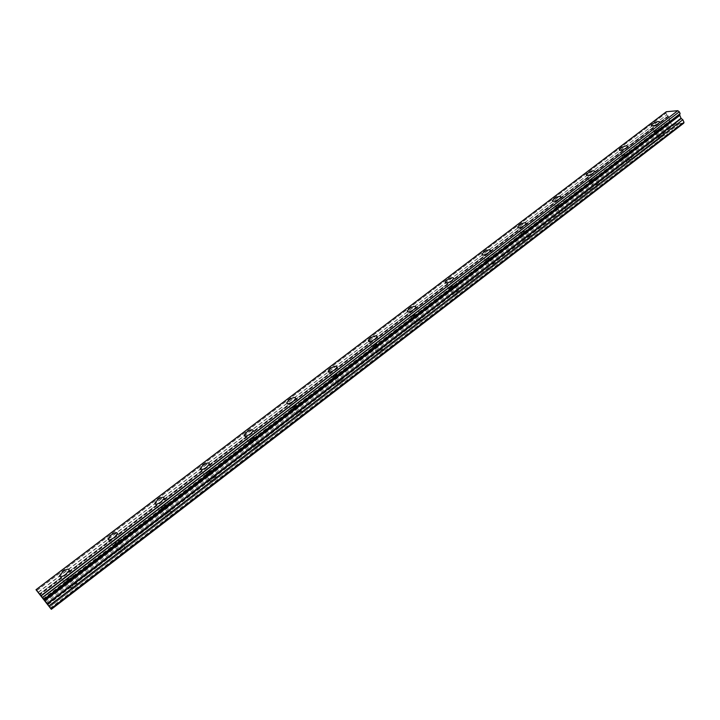 <?xml version="1.0" encoding="UTF-8"?>
<svg xmlns="http://www.w3.org/2000/svg" width="720" height="720" viewBox="0 0 720 720"><rect width="100%" height="100%" fill="white"/><g stroke="black" fill="none" stroke-linecap="round" stroke-linejoin="round"><path stroke-width="0.54" stroke-dasharray="3.6 2.7" d="M68.274 578.61L64.827 582.84C65.133 584.586 67.221 584.154 71.082 581.553L74.511 577.332C74.196 575.595 72.117 576.018 68.274 578.61M655.605 130.59L654.354 132.066C655.281 133.155 657.675 132.516 661.536 130.149L662.778 128.673C661.842 127.584 659.457 128.223 655.605 130.59M623.718 154.917L622.386 156.492C623.268 157.635 625.644 157.014 629.514 154.629L630.837 153.054C629.946 151.92 627.57 152.541 623.718 154.917M590.967 179.901L589.554 181.575C590.4 182.772 592.758 182.169 596.637 179.766L598.041 178.092C597.177 176.904 594.819 177.507 590.967 179.901M557.325 205.56L555.822 207.351C556.623 208.593 558.972 208.008 562.851 205.596L564.345 203.805C563.526 202.563 561.186 203.148 557.325 205.56M522.747 231.93L521.154 233.847C521.919 235.143 524.241 234.567 528.129 232.137L529.722 230.229C528.948 228.942 526.626 229.509 522.747 231.93M487.215 259.038L485.514 261.081C486.234 262.431 488.538 261.882 492.435 259.425L494.127 257.391C493.389 256.05 491.085 256.599 487.215 259.038M450.666 286.92L448.848 289.107C449.532 290.502 451.818 289.971 455.715 287.496L457.524 285.318C456.831 283.923 454.545 284.454 450.666 286.92M413.073 315.594L411.129 317.943C411.768 319.392 414.036 318.87 417.933 316.386L419.859 314.046C419.211 312.606 416.952 313.119 413.073 315.594M374.373 345.114L372.303 347.634C372.897 349.128 375.138 348.624 379.035 346.122L381.105 343.611C380.493 342.117 378.252 342.621 374.373 345.114M334.53 375.507L332.307 378.207C332.865 379.746 335.088 379.26 338.985 376.74L341.19 374.049C340.632 372.51 338.409 372.996 334.53 375.507M293.49 406.809L291.114 409.716C291.618 411.3 293.823 410.823 297.711 408.294L300.087 405.396C299.565 403.812 297.369 404.289 293.49 406.809M251.199 439.074L248.643 442.197C249.111 443.826 251.289 443.358 255.177 440.811L257.724 437.697C257.247 436.077 255.069 436.536 251.199 439.074M207.594 472.338L204.84 475.704C205.272 477.36 207.432 476.91 211.311 474.345L214.047 470.988C213.615 469.332 211.464 469.782 207.594 472.338M162.621 506.646L159.651 510.273C160.047 511.965 162.171 511.524 166.05 508.95L169.002 505.332C168.606 503.64 166.482 504.081 162.621 506.646M116.199 542.052L113.004 545.967C113.355 547.695 115.461 547.254 119.331 544.662L122.508 540.756C122.157 539.037 120.051 539.469 116.199 542.052M37.962 592.398L666.774 114.876L38.088 592.551M70.659 581.103C67.959 582.93 66.501 583.227 66.285 582.012L68.688 579.051C71.388 577.233 72.837 576.936 73.062 578.16L70.659 581.103M49.509 607.158L75.276 587.376C72.585 589.203 71.127 589.491 70.902 588.258L73.287 585.288L47.628 604.953M660.636 130.212C657.936 131.877 656.262 132.318 655.614 131.553L656.496 130.527C659.187 128.871 660.861 128.421 661.509 129.186L660.636 130.212M675.468 123.831L658.26 137.394C658.908 138.168 660.582 137.727 663.282 136.071L679.662 123.498L671.454 124.155L669.438 121.005L43.002 599.103M628.641 154.674C625.932 156.339 624.276 156.771 623.655 155.979L624.582 154.872C627.282 153.207 628.938 152.775 629.568 153.576L628.641 154.674M627.309 160.731L626.382 161.838C627.012 162.657 628.677 162.225 631.377 160.56L75.276 587.376L77.661 584.415C77.436 583.182 75.978 583.47 73.287 585.288L121.086 548.667L118.872 551.412C119.124 552.627 120.6 552.33 123.3 550.521L125.505 547.776C125.253 546.561 123.777 546.858 121.086 548.667L167.382 513.189L165.321 515.736C165.6 516.933 167.094 516.636 169.803 514.827L171.846 512.289C171.567 511.092 170.073 511.389 167.382 513.189L212.238 478.818L210.321 481.176C210.636 482.355 212.139 482.04 214.848 480.249L216.756 477.891C216.441 476.721 214.938 477.027 212.238 478.818L255.726 445.491L253.944 447.687C254.286 448.83 255.807 448.515 258.525 446.733L260.298 444.537C259.956 443.394 258.426 443.709 255.726 445.491L297.909 413.163L296.253 415.206C296.622 416.322 298.161 415.998 300.879 414.225L302.526 412.191C302.157 411.075 300.618 411.399 297.909 413.163L338.841 381.789L337.293 383.688C337.698 384.777 339.246 384.444 341.964 382.689L343.503 380.79C343.107 379.701 341.55 380.034 338.841 381.789L378.585 351.342L377.136 353.106C377.568 354.168 379.134 353.817 381.852 352.071L383.292 350.307C382.86 349.254 381.294 349.596 378.585 351.342L417.177 321.759L415.827 323.406C416.286 324.432 417.87 324.081 420.588 322.344L421.938 320.697C421.47 319.671 419.886 320.031 417.177 321.759L454.68 293.022L453.42 294.561C453.906 295.551 455.508 295.182 458.226 293.454L459.477 291.924C458.991 290.934 457.389 291.303 454.68 293.022L489.951 266.526C490.464 267.48 492.084 267.102 494.793 265.383L495.972 263.952C495.459 262.998 493.848 263.376 491.139 265.086L525.474 239.265C526.023 240.183 527.652 239.796 530.361 238.086L531.468 236.754C530.919 235.827 529.29 236.223 526.59 237.924L560.034 212.751C560.601 213.633 562.239 213.228 564.948 211.536L565.992 210.285C565.416 209.403 563.778 209.808 561.078 211.491L593.658 186.948C594.252 187.803 595.908 187.389 598.608 185.706L599.589 184.527C598.986 183.681 597.33 184.095 594.639 185.769L659.124 136.35C661.815 134.703 663.489 134.262 664.146 135.036L632.295 159.453C631.665 158.643 630 159.075 627.309 160.731M595.782 179.784C593.064 181.467 591.417 181.89 590.823 181.053L591.813 179.883C594.513 178.2 596.16 177.777 596.763 178.614L595.782 179.784M562.014 205.587C559.305 207.279 557.658 207.693 557.1 206.82L558.144 205.569C560.853 203.877 562.491 203.472 563.058 204.336L562.014 205.587M527.319 232.11C524.601 233.811 522.972 234.207 522.441 233.298L523.557 231.966C526.266 230.265 527.895 229.869 528.435 230.769L527.319 232.11M491.643 259.371C488.925 261.081 487.305 261.468 486.801 260.532L487.989 259.101C490.707 257.391 492.318 257.004 492.831 257.94L491.643 259.371M454.95 287.415C452.232 289.143 450.63 289.512 450.153 288.54L451.422 287.001C454.14 285.282 455.733 284.913 456.219 285.885L454.95 287.415M417.195 316.269C414.477 318.006 412.884 318.366 412.443 317.358L413.793 315.711C416.511 313.983 418.095 313.623 418.545 314.631L417.195 316.269M378.333 345.969C375.606 347.715 374.04 348.066 373.617 347.022L375.075 345.267C377.784 343.521 379.359 343.17 379.782 344.214L378.333 345.969M338.31 376.551C335.583 378.315 334.035 378.657 333.639 377.577L335.196 375.687C337.914 373.932 339.471 373.59 339.858 374.67L338.31 376.551M297.081 408.069C294.354 409.842 292.815 410.175 292.455 409.068L294.12 407.034C296.838 405.261 298.377 404.937 298.737 406.035L297.081 408.069M254.574 440.55C251.856 442.332 250.335 442.656 250.002 441.522L251.793 439.335C254.502 437.553 256.032 437.229 256.365 438.363L254.574 440.55M210.753 474.048C208.035 475.839 206.523 476.154 206.226 474.993L208.152 472.635C210.861 470.844 212.364 470.529 212.67 471.69L210.753 474.048M165.537 508.599C162.819 510.408 161.325 510.714 161.055 509.526L163.125 506.988C165.834 505.188 167.328 504.882 167.598 506.061L165.537 508.599M118.863 544.266C116.154 546.084 114.678 546.39 114.435 545.184L116.667 542.439C119.367 540.63 120.843 540.333 121.086 541.539L118.863 544.266M683.739 123.174L679.662 123.498M42.912 598.977L669.438 121.005M669.42 120.861L669.789 119.223L668.088 115.965L39.375 594.216M39.267 594.072L668.088 115.965M667.998 115.857L666.774 114.876M666.648 114.768L665.937 113.166L36.666 590.67M36.612 590.571L665.937 113.166M666.072 112.977L666.243 111.798M668.538 116.406L39.852 594.837M44.964 601.713L670.518 123.426M45.846 602.847L671.454 124.155M46.584 603.693L673.083 124.02M673.146 123.813L46.476 603.576M47.403 604.674L675.234 123.651M679.725 123.291L49.401 607.041M50.346 608.157L681.831 123.12M682.074 123.309L50.571 608.445M668.322 116.145L39.591 594.495M666.243 111.924L36.081 589.842M42.129 597.861L669.789 119.223M669.825 119.502L42.309 598.113M64.827 582.84L60.345 576.783M654.354 132.066L651.555 125.883M622.386 156.492L619.506 150.309M589.554 181.575L586.584 175.392M555.822 207.351L552.762 201.168M521.154 233.847L518.004 227.673M485.514 261.081L482.265 254.916M448.848 289.107L445.509 282.951M411.129 317.943L407.682 311.796M372.303 347.634L368.748 341.496M332.307 378.207L328.644 372.087M291.114 409.716L287.325 403.614M248.643 442.197L244.737 436.104M204.84 475.704L200.808 469.62M159.651 510.273L155.484 504.207M113.004 545.967L108.684 539.91M70.902 588.258L66.285 582.012M658.26 137.394L655.614 131.553M626.382 161.838L623.655 155.979M593.658 186.948L590.823 181.053M560.034 212.751L557.1 206.82M525.474 239.265L522.441 233.298M489.951 266.526L486.801 260.532M453.42 294.561L450.153 288.54M415.827 323.406L412.443 317.358M377.136 353.106L373.617 347.022M337.293 383.688L333.639 377.577M296.253 415.206L292.455 409.068M253.944 447.687L250.002 441.522M210.321 481.176L206.226 474.993M165.321 515.736L161.055 509.526M118.872 551.412L114.435 545.184M74.511 577.332L69.273 570.204M662.778 128.673L659.781 122.013M630.837 153.054L627.732 146.358M598.041 178.092L594.819 171.36M564.345 203.805L561.015 197.037M529.722 230.229L526.266 223.425M494.127 257.391L490.545 250.551M457.524 285.318L453.807 278.442M419.859 314.046L416.007 307.134M381.105 343.611L377.109 336.672M341.19 374.049L337.05 367.074M300.087 405.396L295.776 398.394M257.724 437.697L253.251 430.659M214.047 470.988L209.394 463.932M169.002 505.332L164.16 498.24M122.508 540.756L117.477 533.646M43.893 599.418L679.959 113.751M77.661 584.415L73.062 578.16M664.146 135.036L661.509 129.186M632.295 159.453L629.568 153.576M599.589 184.527L596.763 178.614M565.992 210.285L563.058 204.336M531.468 236.754L528.435 230.769M495.972 263.952L492.831 257.94M459.477 291.924L456.219 285.885M421.938 320.697L418.545 314.631M383.292 350.307L379.782 344.214M343.503 380.79L339.858 374.67M302.526 412.191L298.737 406.035M260.298 444.537L256.365 438.363M216.756 477.891L212.67 471.69M171.846 512.289L167.598 506.061M125.505 547.776L121.086 541.539"/><path stroke-width="1.08" d="M63.036 571.509L59.562 575.721C59.859 577.449 61.947 577.008 65.817 574.407L69.273 570.204C68.976 568.476 66.897 568.917 63.036 571.509M652.608 123.966L651.348 125.433C652.266 126.504 654.66 125.856 658.53 123.48L659.781 122.013C658.854 120.951 656.469 121.599 652.608 123.966M620.613 148.257L619.272 149.823C620.154 150.939 622.53 150.309 626.409 147.924L627.732 146.358C626.85 145.242 624.474 145.872 620.613 148.257M587.745 173.196L586.332 174.87C587.169 176.04 589.527 175.428 593.415 173.025L594.819 171.36C593.973 170.19 591.615 170.802 587.745 173.196M553.995 198.828L552.483 200.61C553.275 201.834 555.624 201.231 559.512 198.81L561.015 197.037C560.205 195.813 557.865 196.416 553.995 198.828M519.3 225.162L517.689 227.061C518.445 228.339 520.776 227.754 524.664 225.324L526.266 223.425C525.501 222.156 523.179 222.732 519.3 225.162M483.633 252.234L481.923 254.268C482.634 255.591 484.938 255.033 488.844 252.576L490.545 250.551C489.825 249.228 487.521 249.786 483.633 252.234M446.958 280.071L445.131 282.258C445.797 283.626 448.083 283.086 451.989 280.611L453.807 278.442C453.132 277.074 450.846 277.614 446.958 280.071M409.221 308.718L407.268 311.058C407.898 312.48 410.166 311.949 414.063 309.465L416.007 307.134C415.377 305.712 413.109 306.243 409.221 308.718M370.386 338.202L368.289 340.713C368.874 342.18 371.124 341.667 375.03 339.165L377.109 336.672C376.515 335.196 374.274 335.709 370.386 338.202M330.39 368.568L328.149 371.259C328.689 372.771 330.912 372.276 334.818 369.756L337.05 367.074C336.501 365.562 334.278 366.057 330.39 368.568M289.188 399.843L286.785 402.732C287.289 404.298 289.485 403.812 293.391 401.274L295.776 398.394C295.272 396.828 293.076 397.314 289.188 399.843M246.726 432.072L244.152 435.186C244.602 436.788 246.78 436.311 250.677 433.764L253.251 430.659C252.783 429.057 250.614 429.534 246.726 432.072M202.95 465.309L200.169 468.657C200.583 470.304 202.743 469.836 206.64 467.271L209.394 463.932C208.98 462.294 206.829 462.753 202.95 465.309M157.779 499.59L154.8 503.208C155.169 504.882 157.302 504.423 161.19 501.849L164.16 498.24C163.782 496.575 161.658 497.025 157.779 499.59M111.168 534.978L107.955 538.875C108.288 540.576 110.394 540.135 114.273 537.534L117.477 533.646C117.144 531.945 115.038 532.395 111.168 534.978M44.595 600.408L679.788 114.93L44.595 600.408L51.318 609.327L36 589.725L666.315 111.744L677.799 110.673L41.004 595.629L36.009 589.734L666.315 111.744M679.725 115.137L681.021 118.269L682.803 119.754L48.834 605.988M41.004 595.629L44.496 600.273M680.103 113.67L43.848 599.346M41.202 595.881L677.799 110.673M678.015 110.826L679.266 111.825L42.408 597.438M42.534 597.6L679.266 111.825M679.392 111.933L680.112 113.562M679.842 113.877L679.779 114.813L44.433 600.174M48.969 606.159L682.803 119.754M682.911 119.889L684 122.346L683.739 123.174L51.318 609.327M50.958 608.805L684 122.346M44.775 600.66L679.761 115.425M47.34 604.062L681.228 118.539M681.021 118.269L47.079 603.72M60.345 576.783L59.562 575.721M651.555 125.883L651.348 125.433M619.506 150.309L619.272 149.823M586.584 175.392L586.332 174.87M552.762 201.168L552.483 200.61M518.004 227.673L517.689 227.061M482.265 254.916L481.923 254.268M445.509 282.951L445.131 282.258M407.682 311.796L407.268 311.058M368.748 341.496L368.289 340.713M328.644 372.087L328.149 371.259M287.325 403.614L286.785 402.732M244.737 436.104L244.152 435.186M200.808 469.62L200.169 468.657M155.484 504.207L154.8 503.208M108.684 539.91L107.955 538.875"/></g></svg>
